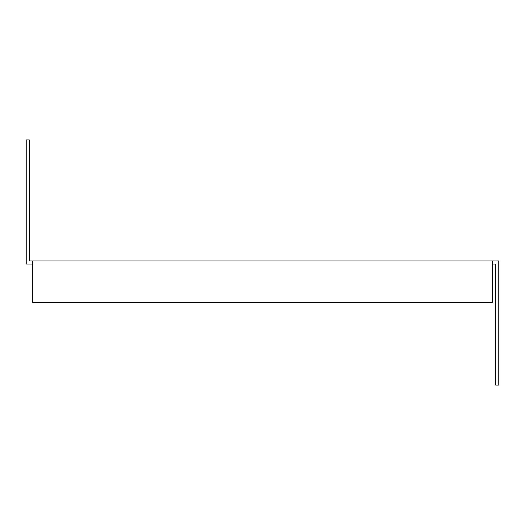 <?xml version="1.0" encoding="UTF-8"?>
<svg xmlns="http://www.w3.org/2000/svg" width="525" height="525" viewBox="0 0 525 525"><rect width="100%" height="100%" fill="white"/><g stroke="black" fill="none" stroke-linecap="round" stroke-linejoin="round"><path stroke-width="0.79" d="M492.535 264.055L495.639 264.055L495.639 385.035L498.75 385.035L498.75 260.945L29.361 260.945L29.361 139.965L26.25 139.965L26.25 264.055L32.465 264.055M492.535 260.945L492.535 302.689L32.465 302.689L32.465 260.945"/></g></svg>
